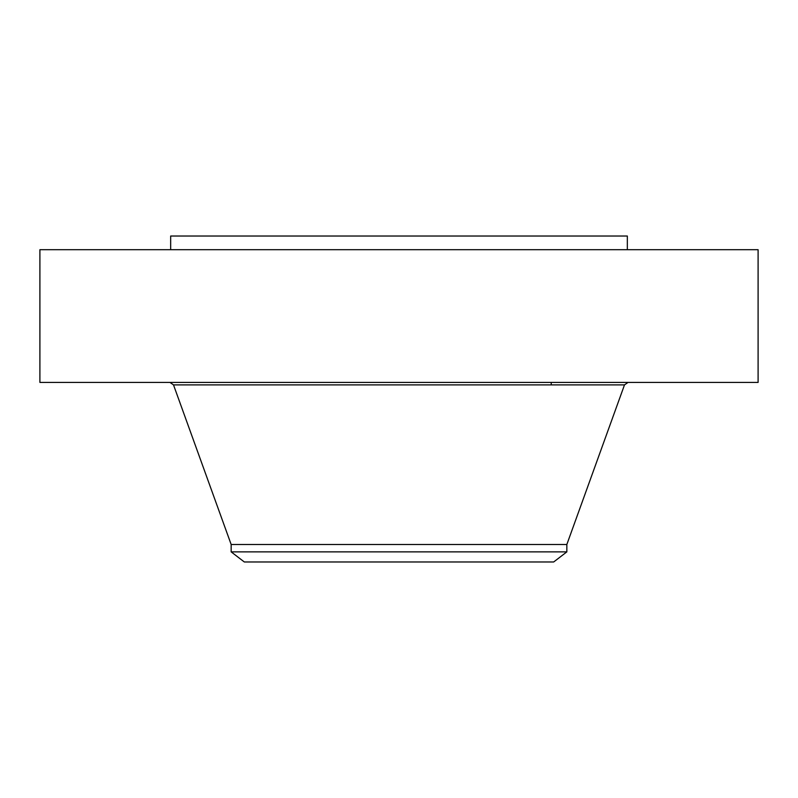 <?xml version="1.0" encoding="UTF-8"?>
<svg xmlns="http://www.w3.org/2000/svg" width="798" height="798" viewBox="0 0 798 798"><rect width="100%" height="100%" fill="white"/><g stroke="black" fill="none" stroke-linecap="round" stroke-linejoin="round"><path stroke-width="1.2" d="M39.9 249.704L758.1 249.704L758.1 382.422L39.9 382.422L39.9 249.704M170.662 249.704L170.662 236.028L627.338 236.028L627.338 249.704M231.161 551.877L566.839 551.877L553.682 561.972L244.318 561.972L231.161 551.877L231.161 544.495L566.839 544.495L624.495 384.895L628.016 382.422M231.161 544.495L173.505 384.895L624.495 384.895M551.228 384.895L551.228 382.422M566.839 551.877L566.839 544.495M173.505 384.895L169.984 382.422"/></g></svg>
